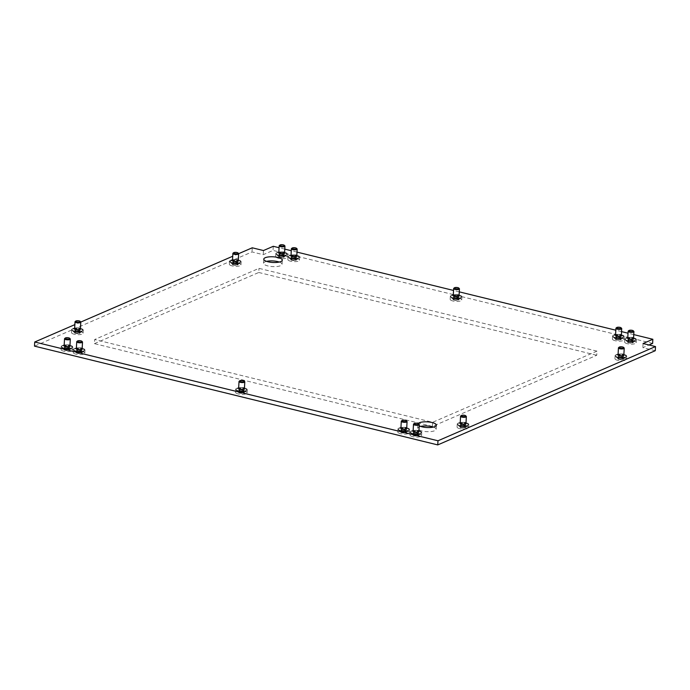<?xml version="1.0" encoding="UTF-8"?>
<svg xmlns="http://www.w3.org/2000/svg" width="690" height="690" viewBox="0 0 690 690"><rect width="100%" height="100%" fill="white"/><g stroke="black" fill="none" stroke-linecap="round" stroke-linejoin="round"><path stroke-width="0.52" stroke-dasharray="3.45 2.59" d="M63.721 351.184A5.796 1.777 -176.9 0 1 61.048 349.52A5.796 1.777 -176.9 0 1 64.092 348.139A5.796 1.777 -176.9 0 1 69.94 348.493A5.796 1.777 -176.9 0 1 72.623 350.149A5.796 1.777 -176.9 0 1 69.569 351.538A5.796 1.777 -176.9 0 1 63.721 351.184M63.894 348.019A5.796 1.777 -176.9 0 1 61.22 346.354A5.796 1.777 -176.9 0 1 64.265 344.966A5.796 1.777 -176.9 0 1 70.113 345.319A5.796 1.777 -176.9 0 1 72.795 346.984A5.796 1.777 -176.9 0 1 69.742 348.372A5.796 1.777 -176.9 0 1 63.894 348.019M75.926 354.168A5.796 1.777 -176.9 0 1 73.244 352.512A5.796 1.777 -176.9 0 1 76.297 351.124A5.796 1.777 -176.9 0 1 82.144 351.477A5.796 1.777 -176.9 0 1 84.818 353.142A5.796 1.777 -176.9 0 1 81.774 354.522A5.796 1.777 -176.9 0 1 75.926 354.168M76.098 351.003A5.796 1.777 -176.9 0 1 73.416 349.347A5.796 1.777 -176.9 0 1 76.461 347.958A5.796 1.777 -176.9 0 1 82.317 348.312A5.796 1.777 -176.9 0 1 84.991 349.968A5.796 1.777 -176.9 0 1 81.946 351.357A5.796 1.777 -176.9 0 1 76.098 351.003M74.192 334.236A5.796 1.777 -176.9 0 1 71.519 332.58A5.796 1.777 -176.9 0 1 74.563 331.191A5.796 1.777 -176.9 0 1 80.419 331.545A5.796 1.777 -176.9 0 1 83.093 333.201A5.796 1.777 -176.9 0 1 80.049 334.59A5.796 1.777 -176.9 0 1 74.192 334.236M74.365 331.071A5.796 1.777 -176.9 0 1 71.691 329.415A5.796 1.777 -176.9 0 1 74.736 328.026A5.796 1.777 -176.9 0 1 80.583 328.38A5.796 1.777 -176.9 0 1 83.266 330.036A5.796 1.777 -176.9 0 1 80.221 331.424A5.796 1.777 -176.9 0 1 74.365 331.071M238.205 393.921A5.796 1.777 -176.9 0 1 235.523 392.256A5.796 1.777 -176.9 0 1 238.568 390.876A5.796 1.777 -176.9 0 1 244.424 391.23A5.796 1.777 -176.9 0 1 247.098 392.886A5.796 1.777 -176.9 0 1 244.053 394.275A5.796 1.777 -176.9 0 1 238.205 393.921M238.369 390.756A5.796 1.777 -176.9 0 1 235.695 389.091A5.796 1.777 -176.9 0 1 238.74 387.702A5.796 1.777 -176.9 0 1 244.596 388.056A5.796 1.777 -176.9 0 1 247.27 389.721A5.796 1.777 -176.9 0 1 244.226 391.109A5.796 1.777 -176.9 0 1 238.369 390.756M400.476 433.665A5.796 1.777 -176.9 0 1 397.802 432.009A5.796 1.777 -176.9 0 1 400.847 430.62A5.796 1.777 -176.9 0 1 406.703 430.974A5.796 1.777 -176.9 0 1 409.377 432.639A5.796 1.777 -176.9 0 1 406.332 434.019A5.796 1.777 -176.9 0 1 400.476 433.665M400.649 430.5A5.796 1.777 -176.9 0 1 397.975 428.844A5.796 1.777 -176.9 0 1 401.019 427.455A5.796 1.777 -176.9 0 1 406.876 427.809A5.796 1.777 -176.9 0 1 409.55 429.465A5.796 1.777 -176.9 0 1 406.505 430.853A5.796 1.777 -176.9 0 1 400.649 430.5M412.68 436.658A5.796 1.777 -176.9 0 1 410.007 434.993A5.796 1.777 -176.9 0 1 413.051 433.613A5.796 1.777 -176.9 0 1 418.899 433.967A5.796 1.777 -176.9 0 1 421.581 435.623A5.796 1.777 -176.9 0 1 418.528 437.012A5.796 1.777 -176.9 0 1 412.68 436.658M412.853 433.493A5.796 1.777 -176.9 0 1 410.179 431.828A5.796 1.777 -176.9 0 1 413.224 430.439A5.796 1.777 -176.9 0 1 419.072 430.793A5.796 1.777 -176.9 0 1 421.754 432.457A5.796 1.777 -176.9 0 1 418.701 433.846A5.796 1.777 -176.9 0 1 412.853 433.493M459.756 428.68A5.796 1.777 -176.9 0 1 457.082 427.015A5.796 1.777 -176.9 0 1 460.127 425.627A5.796 1.777 -176.9 0 1 465.983 425.98A5.796 1.777 -176.9 0 1 468.657 427.645A5.796 1.777 -176.9 0 1 465.612 429.033A5.796 1.777 -176.9 0 1 459.756 428.68M459.928 425.514A5.796 1.777 -176.9 0 1 457.254 423.85A5.796 1.777 -176.9 0 1 460.299 422.461A5.796 1.777 -176.9 0 1 466.147 422.815A5.796 1.777 -176.9 0 1 468.829 424.479A5.796 1.777 -176.9 0 1 465.784 425.868A5.796 1.777 -176.9 0 1 459.928 425.514M617.628 360.301A5.796 1.777 -176.9 0 1 614.954 358.645A5.796 1.777 -176.9 0 1 617.999 357.256A5.796 1.777 -176.9 0 1 623.855 357.61A5.796 1.777 -176.9 0 1 626.529 359.266A5.796 1.777 -176.9 0 1 623.484 360.654A5.796 1.777 -176.9 0 1 617.628 360.301M617.8 357.135A5.796 1.777 -176.9 0 1 615.126 355.471A5.796 1.777 -176.9 0 1 618.171 354.091A5.796 1.777 -176.9 0 1 624.019 354.444A5.796 1.777 -176.9 0 1 626.701 356.1A5.796 1.777 -176.9 0 1 623.657 357.489A5.796 1.777 -176.9 0 1 617.8 357.135M627.322 343.698A5.796 1.777 -176.9 0 1 624.648 342.033A5.796 1.777 -176.9 0 1 627.693 340.644A5.796 1.777 -176.9 0 1 633.549 340.998A5.796 1.777 -176.9 0 1 636.223 342.663A5.796 1.777 -176.9 0 1 633.178 344.051A5.796 1.777 -176.9 0 1 627.322 343.698M627.495 340.524A5.796 1.777 -176.9 0 1 624.821 338.868A5.796 1.777 -176.9 0 1 627.866 337.479A5.796 1.777 -176.9 0 1 633.713 337.833A5.796 1.777 -176.9 0 1 636.396 339.489A5.796 1.777 -176.9 0 1 633.351 340.877A5.796 1.777 -176.9 0 1 627.495 340.524M615.126 340.705A5.796 1.777 -176.9 0 1 612.444 339.049A5.796 1.777 -176.9 0 1 615.489 337.66A5.796 1.777 -176.9 0 1 621.345 338.014A5.796 1.777 -176.9 0 1 624.019 339.67A5.796 1.777 -176.9 0 1 620.974 341.058A5.796 1.777 -176.9 0 1 615.126 340.705M615.299 337.539A5.796 1.777 -176.9 0 1 612.616 335.875A5.796 1.777 -176.9 0 1 615.661 334.486A5.796 1.777 -176.9 0 1 621.518 334.84A5.796 1.777 -176.9 0 1 624.191 336.504A5.796 1.777 -176.9 0 1 621.147 337.893A5.796 1.777 -176.9 0 1 615.299 337.539M452.847 300.961A5.796 1.777 -176.9 0 1 450.173 299.296A5.796 1.777 -176.9 0 1 453.218 297.907A5.796 1.777 -176.9 0 1 459.066 298.261A5.796 1.777 -176.9 0 1 461.739 299.926A5.796 1.777 -176.9 0 1 458.695 301.314A5.796 1.777 -176.9 0 1 452.847 300.961M453.02 297.787A5.796 1.777 -176.9 0 1 450.337 296.131A5.796 1.777 -176.9 0 1 453.39 294.742A5.796 1.777 -176.9 0 1 459.238 295.096A5.796 1.777 -176.9 0 1 461.912 296.752A5.796 1.777 -176.9 0 1 458.867 298.14A5.796 1.777 -176.9 0 1 453.02 297.787M290.568 261.208A5.796 1.777 -176.9 0 1 287.894 259.544A5.796 1.777 -176.9 0 1 290.939 258.163A5.796 1.777 -176.9 0 1 296.786 258.517A5.796 1.777 -176.9 0 1 299.469 260.173A5.796 1.777 -176.9 0 1 296.415 261.562A5.796 1.777 -176.9 0 1 290.568 261.208M290.74 258.043A5.796 1.777 -176.9 0 1 288.066 256.378A5.796 1.777 -176.9 0 1 291.111 254.989A5.796 1.777 -176.9 0 1 296.959 255.343A5.796 1.777 -176.9 0 1 299.632 257.008A5.796 1.777 -176.9 0 1 296.588 258.396A5.796 1.777 -176.9 0 1 290.74 258.043M278.363 258.224A5.796 1.777 -176.9 0 1 275.69 256.559A5.796 1.777 -176.9 0 1 278.734 255.171A5.796 1.777 -176.9 0 1 284.591 255.524A5.796 1.777 -176.9 0 1 287.264 257.189A5.796 1.777 -176.9 0 1 284.22 258.578A5.796 1.777 -176.9 0 1 278.363 258.224M278.536 255.05A5.796 1.777 -176.9 0 1 275.862 253.394A5.796 1.777 -176.9 0 1 278.907 252.005A5.796 1.777 -176.9 0 1 284.763 252.359A5.796 1.777 -176.9 0 1 287.437 254.015A5.796 1.777 -176.9 0 1 284.392 255.404A5.796 1.777 -176.9 0 1 278.536 255.05M232.064 265.866A5.796 1.777 -176.9 0 1 229.391 264.201A5.796 1.777 -176.9 0 1 232.435 262.812A5.796 1.777 -176.9 0 1 238.291 263.166A5.796 1.777 -176.9 0 1 240.965 264.831A5.796 1.777 -176.9 0 1 237.921 266.219A5.796 1.777 -176.9 0 1 232.064 265.866M232.237 262.692A5.796 1.777 -176.9 0 1 229.563 261.036A5.796 1.777 -176.9 0 1 232.608 259.647A5.796 1.777 -176.9 0 1 238.455 260.001A5.796 1.777 -176.9 0 1 241.138 261.665A5.796 1.777 -176.9 0 1 238.093 263.045A5.796 1.777 -176.9 0 1 232.237 262.692M284.099 253.351A2.898 0.888 -176.9 0 1 284.539 253.86A2.898 0.888 -176.9 0 1 283.021 254.558A2.898 0.888 -176.9 0 1 280.088 254.377A2.898 0.888 -176.9 0 1 278.751 253.549A2.898 0.888 -176.9 0 1 280.278 252.851A2.898 0.888 -176.9 0 1 283.202 253.032M278.803 252.583L278.751 253.549A2.898 0.888 -176.9 0 1 281.063 252.807A2.898 0.888 -176.9 0 1 284.289 253.472A2.898 0.888 -176.9 0 1 284.539 253.86A2.898 0.888 -176.9 0 1 282.236 254.601A2.898 0.888 -176.9 0 1 279.01 253.946A2.898 0.888 -176.9 0 1 278.751 253.549L278.803 252.583A2.898 0.888 -176.9 0 1 280.33 251.893A2.898 0.888 -176.9 0 1 283.254 252.066M296.303 256.344A2.898 0.888 -176.9 0 1 296.743 256.853A2.898 0.888 -176.9 0 1 295.216 257.543A2.898 0.888 -176.9 0 1 292.293 257.37A2.898 0.888 -176.9 0 1 290.956 256.533A2.898 0.888 -176.9 0 1 292.482 255.843A2.898 0.888 -176.9 0 1 295.406 256.024M291.007 255.576L290.956 256.533A2.898 0.888 -176.9 0 1 293.267 255.792A2.898 0.888 -176.9 0 1 296.484 256.456A2.898 0.888 -176.9 0 1 296.743 256.853A2.898 0.888 -176.9 0 1 294.432 257.594A2.898 0.888 -176.9 0 1 291.214 256.93A2.898 0.888 -176.9 0 1 290.956 256.533L291.007 255.576A2.898 0.888 -176.9 0 1 292.534 254.877A2.898 0.888 -176.9 0 1 295.458 255.059M458.583 296.088A2.898 0.888 -176.9 0 1 459.023 296.596A2.898 0.888 -176.9 0 1 457.496 297.295A2.898 0.888 -176.9 0 1 454.572 297.114A2.898 0.888 -176.9 0 1 453.235 296.286A2.898 0.888 -176.9 0 1 454.753 295.596A2.898 0.888 -176.9 0 1 457.686 295.769M453.287 295.32L453.235 296.286A2.898 0.888 -176.9 0 1 455.538 295.544A2.898 0.888 -176.9 0 1 458.764 296.208A2.898 0.888 -176.9 0 1 459.023 296.596A2.898 0.888 -176.9 0 1 456.711 297.338A2.898 0.888 -176.9 0 1 453.494 296.683A2.898 0.888 -176.9 0 1 453.235 296.286L453.287 295.32A2.898 0.888 -176.9 0 1 454.805 294.63A2.898 0.888 -176.9 0 1 457.737 294.803M620.862 335.84A2.898 0.888 -176.9 0 1 621.302 336.349A2.898 0.888 -176.9 0 1 619.775 337.039A2.898 0.888 -176.9 0 1 616.851 336.867A2.898 0.888 -176.9 0 1 615.514 336.03A2.898 0.888 -176.9 0 1 617.033 335.34A2.898 0.888 -176.9 0 1 619.965 335.521M615.566 335.073L615.514 336.03A2.898 0.888 -176.9 0 1 617.817 335.288A2.898 0.888 -176.9 0 1 621.043 335.952A2.898 0.888 -176.9 0 1 621.302 336.349A2.898 0.888 -176.9 0 1 618.99 337.091A2.898 0.888 -176.9 0 1 615.765 336.427A2.898 0.888 -176.9 0 1 615.514 336.03L615.566 335.073A2.898 0.888 -176.9 0 1 617.084 334.374A2.898 0.888 -176.9 0 1 620.017 334.555M633.058 338.825A2.898 0.888 -176.9 0 1 633.498 339.333A2.898 0.888 -176.9 0 1 631.98 340.032A2.898 0.888 -176.9 0 1 629.047 339.851A2.898 0.888 -176.9 0 1 627.71 339.023A2.898 0.888 -176.9 0 1 629.237 338.333A2.898 0.888 -176.9 0 1 632.161 338.505M627.762 338.057L627.71 339.023A2.898 0.888 -176.9 0 1 630.022 338.281A2.898 0.888 -176.9 0 1 633.248 338.945A2.898 0.888 -176.9 0 1 633.498 339.333A2.898 0.888 -176.9 0 1 631.195 340.075A2.898 0.888 -176.9 0 1 627.969 339.42A2.898 0.888 -176.9 0 1 627.71 339.023L627.762 338.057A2.898 0.888 -176.9 0 1 629.289 337.367A2.898 0.888 -176.9 0 1 632.212 337.539M623.363 355.436A2.898 0.888 -176.9 0 1 623.803 355.945A2.898 0.888 -176.9 0 1 622.285 356.635A2.898 0.888 -176.9 0 1 619.353 356.463A2.898 0.888 -176.9 0 1 618.016 355.635A2.898 0.888 -176.9 0 1 619.542 354.936A2.898 0.888 -176.9 0 1 622.466 355.117M618.067 354.669L618.016 355.635A2.898 0.888 -176.9 0 1 620.327 354.884A2.898 0.888 -176.9 0 1 623.544 355.548A2.898 0.888 -176.9 0 1 623.803 355.945A2.898 0.888 -176.9 0 1 621.5 356.687A2.898 0.888 -176.9 0 1 618.275 356.023A2.898 0.888 -176.9 0 1 618.016 355.635L618.067 354.669A2.898 0.888 -176.9 0 1 619.594 353.97A2.898 0.888 -176.9 0 1 622.518 354.151M465.491 423.815A2.898 0.888 -176.9 0 1 465.931 424.324A2.898 0.888 -176.9 0 1 464.413 425.014A2.898 0.888 -176.9 0 1 461.481 424.833A2.898 0.888 -176.9 0 1 460.144 424.005A2.898 0.888 -176.9 0 1 461.67 423.315A2.898 0.888 -176.9 0 1 464.594 423.488M460.195 423.039L460.144 424.005A2.898 0.888 -176.9 0 1 462.455 423.263A2.898 0.888 -176.9 0 1 465.672 423.927A2.898 0.888 -176.9 0 1 465.931 424.324A2.898 0.888 -176.9 0 1 463.628 425.066A2.898 0.888 -176.9 0 1 460.402 424.402A2.898 0.888 -176.9 0 1 460.144 424.005L460.195 423.039A2.898 0.888 -176.9 0 1 461.722 422.349A2.898 0.888 -176.9 0 1 464.646 422.53M418.416 431.793A2.898 0.888 -176.9 0 1 418.856 432.302A2.898 0.888 -176.9 0 1 417.329 432.992A2.898 0.888 -176.9 0 1 414.405 432.82A2.898 0.888 -176.9 0 1 413.069 431.983A2.898 0.888 -176.9 0 1 414.595 431.293A2.898 0.888 -176.9 0 1 417.519 431.466M413.12 431.026L413.069 431.983A2.898 0.888 -176.9 0 1 415.38 431.241A2.898 0.888 -176.9 0 1 418.597 431.906A2.898 0.888 -176.9 0 1 418.856 432.302A2.898 0.888 -176.9 0 1 416.553 433.044A2.898 0.888 -176.9 0 1 413.327 432.38A2.898 0.888 -176.9 0 1 413.069 431.983L413.12 431.026A2.898 0.888 -176.9 0 1 414.647 430.327A2.898 0.888 -176.9 0 1 417.571 430.508M243.941 389.057A2.898 0.888 -176.9 0 1 244.381 389.565A2.898 0.888 -176.9 0 1 242.854 390.255A2.898 0.888 -176.9 0 1 239.93 390.083A2.898 0.888 -176.9 0 1 238.593 389.246A2.898 0.888 -176.9 0 1 240.111 388.556A2.898 0.888 -176.9 0 1 243.035 388.729M238.645 388.289L238.593 389.246A2.898 0.888 -176.9 0 1 240.896 388.505A2.898 0.888 -176.9 0 1 244.122 389.169A2.898 0.888 -176.9 0 1 244.381 389.565A2.898 0.888 -176.9 0 1 242.069 390.307A2.898 0.888 -176.9 0 1 238.844 389.643A2.898 0.888 -176.9 0 1 238.593 389.246L238.645 388.289A2.898 0.888 -176.9 0 1 240.163 387.59A2.898 0.888 -176.9 0 1 243.087 387.771M81.662 349.304A2.898 0.888 -176.9 0 1 82.101 349.813A2.898 0.888 -176.9 0 1 80.575 350.511A2.898 0.888 -176.9 0 1 77.651 350.33A2.898 0.888 -176.9 0 1 76.314 349.502A2.898 0.888 -176.9 0 1 77.832 348.804A2.898 0.888 -176.9 0 1 80.764 348.985M76.366 348.536L76.314 349.502A2.898 0.888 -176.9 0 1 78.617 348.761A2.898 0.888 -176.9 0 1 81.843 349.425A2.898 0.888 -176.9 0 1 82.101 349.813A2.898 0.888 -176.9 0 1 79.79 350.555A2.898 0.888 -176.9 0 1 76.573 349.899A2.898 0.888 -176.9 0 1 76.314 349.502L76.366 348.536A2.898 0.888 -176.9 0 1 77.884 347.846A2.898 0.888 -176.9 0 1 80.816 348.019M69.457 346.32A2.898 0.888 -176.9 0 1 69.897 346.829A2.898 0.888 -176.9 0 1 68.37 347.519A2.898 0.888 -176.9 0 1 65.447 347.346A2.898 0.888 -176.9 0 1 64.11 346.509A2.898 0.888 -176.9 0 1 65.636 345.819A2.898 0.888 -176.9 0 1 68.56 345.992M64.161 345.552L64.11 346.509A2.898 0.888 -176.9 0 1 66.421 345.768A2.898 0.888 -176.9 0 1 69.638 346.432A2.898 0.888 -176.9 0 1 69.897 346.829A2.898 0.888 -176.9 0 1 67.594 347.57A2.898 0.888 -176.9 0 1 64.368 346.906A2.898 0.888 -176.9 0 1 64.11 346.509L64.161 345.552A2.898 0.888 -176.9 0 1 65.688 344.853A2.898 0.888 -176.9 0 1 68.612 345.035M79.928 329.372A2.898 0.888 -176.9 0 1 80.368 329.88A2.898 0.888 -176.9 0 1 78.85 330.57A2.898 0.888 -176.9 0 1 75.917 330.398A2.898 0.888 -176.9 0 1 74.58 329.57A2.898 0.888 -176.9 0 1 76.107 328.871A2.898 0.888 -176.9 0 1 79.031 329.052M74.632 328.604L74.58 329.57A2.898 0.888 -176.9 0 1 76.892 328.828A2.898 0.888 -176.9 0 1 80.118 329.484A2.898 0.888 -176.9 0 1 80.368 329.88A2.898 0.888 -176.9 0 1 78.065 330.622A2.898 0.888 -176.9 0 1 74.839 329.958A2.898 0.888 -176.9 0 1 74.58 329.57L74.632 328.604A2.898 0.888 -176.9 0 1 76.159 327.905A2.898 0.888 -176.9 0 1 79.083 328.086M237.8 261.001A2.898 0.888 -176.9 0 1 238.24 261.501A2.898 0.888 -176.9 0 1 236.722 262.2A2.898 0.888 -176.9 0 1 233.789 262.019A2.898 0.888 -176.9 0 1 232.452 261.191A2.898 0.888 -176.9 0 1 233.979 260.501A2.898 0.888 -176.9 0 1 236.903 260.673M232.504 260.225L232.452 261.191A2.898 0.888 -176.9 0 1 234.764 260.449A2.898 0.888 -176.9 0 1 237.99 261.113A2.898 0.888 -176.9 0 1 238.24 261.501A2.898 0.888 -176.9 0 1 235.937 262.252A2.898 0.888 -176.9 0 1 232.711 261.588A2.898 0.888 -176.9 0 1 232.452 261.191L232.504 260.225A2.898 0.888 -176.9 0 1 234.031 259.535A2.898 0.888 -176.9 0 1 236.955 259.707M406.22 428.801A2.898 0.888 -176.9 0 1 406.652 429.309A2.898 0.888 -176.9 0 1 405.134 430.008A2.898 0.888 -176.9 0 1 402.21 429.827A2.898 0.888 -176.9 0 1 400.864 428.999A2.898 0.888 -176.9 0 1 402.391 428.3A2.898 0.888 -176.9 0 1 405.315 428.481M400.925 428.033L400.864 428.999A2.898 0.888 -176.9 0 1 403.176 428.257A2.898 0.888 -176.9 0 1 406.401 428.921A2.898 0.888 -176.9 0 1 406.652 429.309A2.898 0.888 -176.9 0 1 404.349 430.051A2.898 0.888 -176.9 0 1 401.123 429.396A2.898 0.888 -176.9 0 1 400.864 428.999L400.925 428.033A2.898 0.888 -176.9 0 1 402.443 427.343A2.898 0.888 -176.9 0 1 405.366 427.515M266.573 261.355A9.272 2.846 3.1 0 0 263.554 263.269A9.272 2.846 3.1 0 0 267.841 265.926A9.272 2.846 3.1 0 0 277.199 266.487A9.272 2.846 3.1 0 0 282.072 264.27A9.272 2.846 3.1 0 0 279.278 262.045M418.192 423.505A9.272 2.846 3.1 0 0 417.873 424.186A9.272 2.846 3.1 0 0 419.21 425.773M420.667 426.403A9.272 2.846 3.1 0 0 417.648 428.318A9.272 2.846 3.1 0 0 421.935 430.974A9.272 2.846 3.1 0 0 431.293 431.535A9.272 2.846 3.1 0 0 436.166 429.318A9.272 2.846 3.1 0 0 433.372 427.093M652.628 343.404L273.042 250.427L263.244 254.679L252.023 251.928L34.5 346.139M655.276 350.701L642.83 347.648L649.005 344.974M596.971 351.132L432.647 422.297L94.668 339.514L259 268.35L596.971 351.132L596.747 355.264L432.423 426.429L432.647 422.297M633.756 334.598L628.029 333.192M621.552 331.605L615.825 330.208M459.281 291.861L453.546 290.456M297.002 252.109L291.275 250.712M284.798 249.124L279.071 247.719M238.654 253.679L232.72 256.249M80.782 322.058L74.848 324.628M643.054 343.517L642.83 347.648M273.266 246.296L273.042 250.427M263.468 250.548L263.244 254.679M252.247 247.796L252.023 251.928M432.423 426.429L94.444 343.646L94.668 339.514M94.444 343.646L258.776 272.481L259 268.35M258.776 272.481L596.747 355.264M453.822 288.273A2.898 0.888 -176.9 0 1 456.426 287.808A2.898 0.888 -176.9 0 1 459.186 288.463M458.125 297.701L455.305 298.123L453.451 297.554L454.098 297.226L453.666 296.89L455.711 296.666L458.703 297.261L458.125 297.701M458.022 299.762L455.193 300.193L453.339 299.624L453.986 299.296L453.554 298.951L455.598 298.727L458.591 299.322L458.022 299.762M458.574 299.236A2.872 0.88 3.1 0 0 454.779 298.615A2.872 0.88 3.1 0 0 453.356 299.71A2.872 0.88 3.1 0 0 453.761 299.926A2.872 0.88 3.1 0 0 458.1 300.167A2.872 0.88 3.1 0 0 458.574 299.236M461.11 296.519A5.503 1.691 3.1 0 0 454.986 295.26A5.503 1.691 3.1 0 0 450.605 296.666A5.503 1.691 3.1 0 0 450.656 296.942A5.503 1.691 3.1 0 0 451.088 297.416A5.503 1.691 3.1 0 0 456.78 298.675A5.503 1.691 3.1 0 0 461.515 297.528A5.503 1.691 3.1 0 0 461.593 297.261A5.503 1.691 3.1 0 0 461.11 296.519M451.113 296.89A5.503 1.691 -176.9 0 1 450.63 296.148A5.503 1.691 -176.9 0 1 455.012 294.734A5.503 1.691 -176.9 0 1 461.136 295.993A5.503 1.691 -176.9 0 1 461.627 296.743A5.503 1.691 -176.9 0 1 457.237 298.149A5.503 1.691 -176.9 0 1 451.113 296.89M401.459 420.978A2.898 0.888 -176.9 0 1 404.064 420.521A2.898 0.888 -176.9 0 1 406.815 421.176M405.763 430.413L402.943 430.836L401.088 430.267L401.727 429.939L401.304 429.603L403.348 429.378L406.332 429.974L405.763 430.413M405.651 432.475L403.961 432.932L400.976 432.337L401.615 432.009L401.192 431.664L403.236 431.44L406.22 432.035L405.651 432.475M406.212 431.949A2.872 0.88 3.1 0 0 402.417 431.328A2.872 0.88 3.1 0 0 400.985 432.423A2.872 0.88 3.1 0 0 401.399 432.639A2.872 0.88 3.1 0 0 405.737 432.872A2.872 0.88 3.1 0 0 406.212 431.949M408.747 429.232A5.503 1.691 3.1 0 0 402.615 427.973A5.503 1.691 3.1 0 0 398.234 429.378A5.503 1.691 3.1 0 0 398.294 429.654A5.503 1.691 3.1 0 0 398.725 430.129A5.503 1.691 3.1 0 0 404.418 431.388A5.503 1.691 3.1 0 0 409.144 430.241A5.503 1.691 3.1 0 0 409.23 429.974A5.503 1.691 3.1 0 0 408.747 429.232M398.751 429.603A5.503 1.691 -176.9 0 1 398.268 428.861A5.503 1.691 -176.9 0 1 402.649 427.446A5.503 1.691 -176.9 0 1 408.773 428.706A5.503 1.691 -176.9 0 1 409.256 429.456A5.503 1.691 -176.9 0 1 404.875 430.862A5.503 1.691 -176.9 0 1 398.751 429.603M233.048 253.178A2.898 0.888 -176.9 0 1 235.652 252.713A2.898 0.888 -176.9 0 1 238.404 253.368M237.351 262.605L234.531 263.028L232.677 262.459L233.315 262.131L232.892 261.795L234.936 261.57L237.921 262.166L237.351 262.605M237.239 264.667L234.419 265.098L232.565 264.529L233.203 264.201L232.78 263.856L234.824 263.632L237.809 264.227L237.239 264.667M237.791 264.141A2.872 0.88 3.1 0 0 234.005 263.52A2.872 0.88 3.1 0 0 232.573 264.615A2.872 0.88 3.1 0 0 232.987 264.831A2.872 0.88 3.1 0 0 237.326 265.072A2.872 0.88 3.1 0 0 237.791 264.141M240.327 261.424A5.503 1.691 3.1 0 0 234.203 260.164A5.503 1.691 3.1 0 0 229.822 261.57A5.503 1.691 3.1 0 0 229.882 261.846A5.503 1.691 3.1 0 0 230.313 262.321A5.503 1.691 3.1 0 0 236.006 263.58A5.503 1.691 3.1 0 0 240.732 262.433A5.503 1.691 3.1 0 0 240.819 262.166A5.503 1.691 3.1 0 0 240.327 261.424M230.339 261.795A5.503 1.691 -176.9 0 1 229.848 261.053A5.503 1.691 -176.9 0 1 234.238 259.638A5.503 1.691 -176.9 0 1 240.362 260.898A5.503 1.691 -176.9 0 1 240.845 261.648A5.503 1.691 -176.9 0 1 236.463 263.054A5.503 1.691 -176.9 0 1 230.339 261.795M75.175 321.549A2.898 0.888 -176.9 0 1 77.78 321.091A2.898 0.888 -176.9 0 1 80.532 321.747M79.479 330.976L76.659 331.407L74.796 330.838L75.443 330.51L75.02 330.165L77.064 329.941L80.049 330.536L79.479 330.976M79.367 333.046L76.547 333.468L74.692 332.899L75.331 332.571L74.908 332.235L76.952 332.011L79.937 332.606L79.367 333.046M79.919 332.52A2.872 0.88 3.1 0 0 76.133 331.89A2.872 0.88 3.1 0 0 74.701 332.985A2.872 0.88 3.1 0 0 75.115 333.21A2.872 0.88 3.1 0 0 79.454 333.443A2.872 0.88 3.1 0 0 79.919 332.52M82.455 329.794A5.503 1.691 3.1 0 0 76.331 328.535A5.503 1.691 3.1 0 0 71.95 329.949A5.503 1.691 3.1 0 0 72.01 330.217A5.503 1.691 3.1 0 0 72.441 330.7A5.503 1.691 3.1 0 0 78.134 331.959A5.503 1.691 3.1 0 0 82.86 330.812A5.503 1.691 3.1 0 0 82.947 330.545A5.503 1.691 3.1 0 0 82.455 329.794M72.467 330.174A5.503 1.691 -176.9 0 1 71.976 329.423A5.503 1.691 -176.9 0 1 76.366 328.017A5.503 1.691 -176.9 0 1 82.49 329.277A5.503 1.691 -176.9 0 1 82.973 330.018A5.503 1.691 -176.9 0 1 78.591 331.433A5.503 1.691 -176.9 0 1 72.467 330.174M64.696 338.497A2.898 0.888 -176.9 0 1 67.31 338.04A2.898 0.888 -176.9 0 1 70.061 338.695M69.009 347.924L66.188 348.346L64.325 347.786L64.972 347.458L64.55 347.113L66.585 346.889L69.578 347.484L69.009 347.924M68.897 349.994L66.076 350.416L64.213 349.847L64.86 349.52L64.437 349.183L66.473 348.959L69.466 349.545L68.897 349.994M69.448 349.468A2.872 0.88 3.1 0 0 65.662 348.838A2.872 0.88 3.1 0 0 64.23 349.934A2.872 0.88 3.1 0 0 64.644 350.158A2.872 0.88 3.1 0 0 68.974 350.391A2.872 0.88 3.1 0 0 69.448 349.468M71.984 346.742A5.503 1.691 3.1 0 0 65.861 345.483A5.503 1.691 3.1 0 0 61.479 346.898A5.503 1.691 3.1 0 0 61.531 347.165A5.503 1.691 3.1 0 0 61.962 347.639A5.503 1.691 3.1 0 0 67.654 348.899A5.503 1.691 3.1 0 0 72.39 347.751A5.503 1.691 3.1 0 0 72.476 347.493A5.503 1.691 3.1 0 0 71.984 346.742M61.996 347.122A5.503 1.691 -176.9 0 1 61.505 346.371A5.503 1.691 -176.9 0 1 65.886 344.957A5.503 1.691 -176.9 0 1 72.01 346.216A5.503 1.691 -176.9 0 1 72.502 346.966A5.503 1.691 -176.9 0 1 68.12 348.381A5.503 1.691 -176.9 0 1 61.996 347.122M76.901 341.481A2.898 0.888 -176.9 0 1 79.505 341.024A2.898 0.888 -176.9 0 1 82.265 341.679M81.204 350.917L78.384 351.339L76.53 350.77L77.168 350.442L76.745 350.106L78.789 349.882L81.774 350.468L81.204 350.917M81.092 352.978L78.272 353.401L76.418 352.84L77.056 352.512L76.633 352.167L78.677 351.943L81.662 352.538L81.092 352.978M81.653 352.452A2.872 0.88 3.1 0 0 77.858 351.831A2.872 0.88 3.1 0 0 76.435 352.918A2.872 0.88 3.1 0 0 76.84 353.142A2.872 0.88 3.1 0 0 81.179 353.375A2.872 0.88 3.1 0 0 81.653 352.452M84.189 349.727A5.503 1.691 3.1 0 0 78.065 348.476A5.503 1.691 3.1 0 0 73.683 349.882A5.503 1.691 3.1 0 0 73.735 350.158A5.503 1.691 3.1 0 0 74.166 350.632A5.503 1.691 3.1 0 0 79.859 351.891A5.503 1.691 3.1 0 0 84.594 350.744A5.503 1.691 3.1 0 0 84.672 350.477A5.503 1.691 3.1 0 0 84.189 349.727M74.192 350.106A5.503 1.691 -176.9 0 1 73.709 349.364A5.503 1.691 -176.9 0 1 78.091 347.95A5.503 1.691 -176.9 0 1 84.215 349.209A5.503 1.691 -176.9 0 1 84.706 349.959A5.503 1.691 -176.9 0 1 80.316 351.365A5.503 1.691 -176.9 0 1 74.192 350.106M239.18 381.234A2.898 0.888 -176.9 0 1 241.785 380.777A2.898 0.888 -176.9 0 1 244.536 381.432M243.484 390.661L241.793 391.118L238.809 390.523L239.447 390.195L239.025 389.85L241.069 389.626L244.053 390.221L243.484 390.661M243.372 392.731L240.551 393.153L238.697 392.584L239.335 392.256L238.913 391.92L240.957 391.696L243.941 392.282L243.372 392.731M243.932 392.205A2.872 0.88 3.1 0 0 240.137 391.575A2.872 0.88 3.1 0 0 238.706 392.67A2.872 0.88 3.1 0 0 239.12 392.895A2.872 0.88 3.1 0 0 243.458 393.128A2.872 0.88 3.1 0 0 243.932 392.205M246.468 389.479A5.503 1.691 3.1 0 0 240.344 388.22A5.503 1.691 3.1 0 0 235.954 389.634A5.503 1.691 3.1 0 0 236.014 389.902A5.503 1.691 3.1 0 0 236.446 390.376A5.503 1.691 3.1 0 0 242.138 391.635A5.503 1.691 3.1 0 0 246.865 390.488A5.503 1.691 3.1 0 0 246.951 390.23A5.503 1.691 3.1 0 0 246.468 389.479M236.472 389.859A5.503 1.691 -176.9 0 1 235.989 389.108A5.503 1.691 -176.9 0 1 240.37 387.694A5.503 1.691 -176.9 0 1 246.494 388.953A5.503 1.691 -176.9 0 1 246.977 389.703A5.503 1.691 -176.9 0 1 242.595 391.118A5.503 1.691 -176.9 0 1 236.472 389.859M413.655 423.971A2.898 0.888 -176.9 0 1 416.268 423.513A2.898 0.888 -176.9 0 1 419.02 424.169M417.968 433.398L416.277 433.855L413.284 433.26L413.931 432.932L413.508 432.587L415.544 432.363L418.537 432.958L417.968 433.398M417.855 435.468L415.035 435.89L413.172 435.321L413.819 434.993L413.396 434.657L415.432 434.433L418.425 435.028L417.855 435.468M418.407 434.942A2.872 0.88 3.1 0 0 414.621 434.312A2.872 0.88 3.1 0 0 413.189 435.407A2.872 0.88 3.1 0 0 413.603 435.632A2.872 0.88 3.1 0 0 417.933 435.864A2.872 0.88 3.1 0 0 418.407 434.942M420.943 432.216A5.503 1.691 3.1 0 0 414.819 430.957A5.503 1.691 3.1 0 0 410.438 432.371A5.503 1.691 3.1 0 0 410.49 432.639A5.503 1.691 3.1 0 0 410.921 433.113A5.503 1.691 3.1 0 0 416.613 434.381A5.503 1.691 3.1 0 0 421.349 433.225A5.503 1.691 3.1 0 0 421.435 432.966A5.503 1.691 3.1 0 0 420.943 432.216M410.955 432.596A5.503 1.691 -176.9 0 1 410.464 431.845A5.503 1.691 -176.9 0 1 414.845 430.431A5.503 1.691 -176.9 0 1 420.969 431.69A5.503 1.691 -176.9 0 1 421.461 432.44A5.503 1.691 -176.9 0 1 417.079 433.855A5.503 1.691 -176.9 0 1 410.955 432.596M460.739 415.992A2.898 0.888 -176.9 0 1 463.344 415.527A2.898 0.888 -176.9 0 1 466.095 416.191M465.043 425.42L462.222 425.842L460.359 425.273L461.006 424.945L460.584 424.609L462.628 424.385L465.612 424.98L465.043 425.42M464.931 427.481L462.11 427.912L460.247 427.343L460.894 427.015L460.471 426.67L462.516 426.446L465.5 427.041L464.931 427.481M465.483 426.955A2.872 0.88 3.1 0 0 461.696 426.334A2.872 0.88 3.1 0 0 460.264 427.429A2.872 0.88 3.1 0 0 460.679 427.653A2.872 0.88 3.1 0 0 465.017 427.886A2.872 0.88 3.1 0 0 465.483 426.955M468.018 424.238A5.503 1.691 3.1 0 0 461.895 422.979A5.503 1.691 3.1 0 0 457.513 424.393A5.503 1.691 3.1 0 0 457.565 424.661A5.503 1.691 3.1 0 0 458.005 425.135A5.503 1.691 3.1 0 0 463.697 426.394A5.503 1.691 3.1 0 0 468.424 425.247A5.503 1.691 3.1 0 0 468.51 424.988A5.503 1.691 3.1 0 0 468.018 424.238M458.031 424.617A5.503 1.691 -176.9 0 1 457.539 423.867A5.503 1.691 -176.9 0 1 461.929 422.453A5.503 1.691 -176.9 0 1 468.053 423.712A5.503 1.691 -176.9 0 1 468.536 424.462A5.503 1.691 -176.9 0 1 464.154 425.877A5.503 1.691 -176.9 0 1 458.031 424.617M618.611 347.613A2.898 0.888 -176.9 0 1 621.216 347.156A2.898 0.888 -176.9 0 1 623.967 347.812M622.915 357.041L620.094 357.472L618.231 356.903L618.878 356.575L618.456 356.23L620.5 356.005L623.484 356.601L622.915 357.041M622.803 359.111L619.982 359.533L618.119 358.964L618.766 358.636L618.343 358.3L620.388 358.076L623.372 358.671L622.803 359.111M623.355 358.584A2.872 0.88 3.1 0 0 619.568 357.955A2.872 0.88 3.1 0 0 618.136 359.05A2.872 0.88 3.1 0 0 618.551 359.274A2.872 0.88 3.1 0 0 622.889 359.507A2.872 0.88 3.1 0 0 623.355 358.584M625.89 355.859A5.503 1.691 3.1 0 0 619.767 354.6A5.503 1.691 3.1 0 0 615.385 356.014A5.503 1.691 3.1 0 0 615.437 356.281A5.503 1.691 3.1 0 0 615.877 356.764A5.503 1.691 3.1 0 0 621.569 358.024A5.503 1.691 3.1 0 0 626.296 356.877A5.503 1.691 3.1 0 0 626.382 356.609A5.503 1.691 3.1 0 0 625.89 355.859M615.903 356.238A5.503 1.691 -176.9 0 1 615.411 355.488A5.503 1.691 -176.9 0 1 619.801 354.082A5.503 1.691 -176.9 0 1 625.925 355.341A5.503 1.691 -176.9 0 1 626.408 356.083A5.503 1.691 -176.9 0 1 622.026 357.498A5.503 1.691 -176.9 0 1 615.903 356.238M628.305 331.01A2.898 0.888 -176.9 0 1 630.91 330.545A2.898 0.888 -176.9 0 1 633.661 331.2M632.609 340.437L629.789 340.86L627.934 340.291L628.573 339.963L628.15 339.627L630.194 339.402L633.178 339.998L632.609 340.437M632.497 342.499L629.677 342.93L627.822 342.361L628.461 342.033L628.038 341.688L630.082 341.464L633.066 342.059L632.497 342.499M633.049 341.973A2.872 0.88 3.1 0 0 629.263 341.352A2.872 0.88 3.1 0 0 627.831 342.447A2.872 0.88 3.1 0 0 628.245 342.663A2.872 0.88 3.1 0 0 632.583 342.904A2.872 0.88 3.1 0 0 633.049 341.973M635.585 339.256A5.503 1.691 3.1 0 0 629.461 337.997A5.503 1.691 3.1 0 0 625.08 339.402A5.503 1.691 3.1 0 0 625.14 339.678A5.503 1.691 3.1 0 0 625.571 340.153A5.503 1.691 3.1 0 0 631.264 341.412A5.503 1.691 3.1 0 0 635.99 340.265A5.503 1.691 3.1 0 0 636.077 339.998A5.503 1.691 3.1 0 0 635.585 339.256M625.597 339.627A5.503 1.691 -176.9 0 1 625.106 338.885A5.503 1.691 -176.9 0 1 629.496 337.47A5.503 1.691 -176.9 0 1 635.619 338.73A5.503 1.691 -176.9 0 1 636.102 339.48A5.503 1.691 -176.9 0 1 631.721 340.886A5.503 1.691 -176.9 0 1 625.597 339.627M616.101 328.017A2.898 0.888 -176.9 0 1 618.706 327.56A2.898 0.888 -176.9 0 1 621.457 328.216M620.405 337.445L617.585 337.876L615.73 337.307L616.368 336.979L615.946 336.634L617.99 336.41L620.974 337.005L620.405 337.445M620.293 339.514L617.472 339.937L615.618 339.368L616.256 339.04L615.834 338.704L617.878 338.48L620.862 339.075L620.293 339.514M620.853 338.988A2.872 0.88 3.1 0 0 617.058 338.359A2.872 0.88 3.1 0 0 615.627 339.454A2.872 0.88 3.1 0 0 616.041 339.678A2.872 0.88 3.1 0 0 620.379 339.911A2.872 0.88 3.1 0 0 620.853 338.988M623.389 336.263A5.503 1.691 3.1 0 0 617.265 335.004A5.503 1.691 3.1 0 0 612.875 336.418A5.503 1.691 3.1 0 0 612.936 336.686A5.503 1.691 3.1 0 0 613.367 337.169A5.503 1.691 3.1 0 0 619.059 338.428A5.503 1.691 3.1 0 0 623.795 337.272A5.503 1.691 3.1 0 0 623.872 337.013A5.503 1.691 3.1 0 0 623.389 336.263M613.393 336.642A5.503 1.691 -176.9 0 1 612.91 335.892A5.503 1.691 -176.9 0 1 617.291 334.478A5.503 1.691 -176.9 0 1 623.415 335.737A5.503 1.691 -176.9 0 1 623.907 336.487A5.503 1.691 -176.9 0 1 619.517 337.902A5.503 1.691 -176.9 0 1 613.393 336.642M279.346 245.528A2.898 0.888 -176.9 0 1 281.951 245.071A2.898 0.888 -176.9 0 1 284.703 245.726M283.65 254.964L280.83 255.386L278.976 254.817L279.614 254.489L279.191 254.153L281.235 253.929L284.22 254.524L283.65 254.964M283.538 257.025L280.718 257.456L278.863 256.887L279.502 256.559L279.079 256.214L281.123 255.99L284.108 256.585L283.538 257.025M284.09 256.499A2.872 0.88 3.1 0 0 280.304 255.878A2.872 0.88 3.1 0 0 278.872 256.973A2.872 0.88 3.1 0 0 279.286 257.189A2.872 0.88 3.1 0 0 283.625 257.422A2.872 0.88 3.1 0 0 284.09 256.499M286.626 253.782A5.503 1.691 3.1 0 0 280.502 252.523A5.503 1.691 3.1 0 0 276.121 253.929A5.503 1.691 3.1 0 0 276.181 254.205A5.503 1.691 3.1 0 0 276.612 254.679A5.503 1.691 3.1 0 0 282.305 255.938A5.503 1.691 3.1 0 0 287.031 254.791A5.503 1.691 3.1 0 0 287.118 254.524A5.503 1.691 3.1 0 0 286.626 253.782M276.638 254.153A5.503 1.691 -176.9 0 1 276.147 253.411A5.503 1.691 -176.9 0 1 280.537 251.997A5.503 1.691 -176.9 0 1 286.661 253.256A5.503 1.691 -176.9 0 1 287.144 254.006A5.503 1.691 -176.9 0 1 282.762 255.412A5.503 1.691 -176.9 0 1 276.638 254.153M291.542 248.521A2.898 0.888 -176.9 0 1 294.156 248.064A2.898 0.888 -176.9 0 1 296.907 248.719M295.855 257.948L293.026 258.379L291.171 257.81L291.818 257.482L291.396 257.137L293.431 256.913L296.424 257.508L295.855 257.948M295.743 260.018L292.914 260.44L291.059 259.871L291.706 259.544L291.284 259.207L293.319 258.983L296.312 259.578L295.743 260.018M296.295 259.492A2.872 0.88 3.1 0 0 292.508 258.862A2.872 0.88 3.1 0 0 291.077 259.957A2.872 0.88 3.1 0 0 291.482 260.182A2.872 0.88 3.1 0 0 295.82 260.415A2.872 0.88 3.1 0 0 296.295 259.492M298.83 256.766A5.503 1.691 3.1 0 0 292.707 255.507A5.503 1.691 3.1 0 0 288.325 256.922A5.503 1.691 3.1 0 0 288.377 257.189A5.503 1.691 3.1 0 0 288.808 257.663A5.503 1.691 3.1 0 0 294.501 258.931A5.503 1.691 3.1 0 0 299.236 257.775A5.503 1.691 3.1 0 0 299.322 257.517A5.503 1.691 3.1 0 0 298.83 256.766M288.843 257.146A5.503 1.691 -176.9 0 1 288.351 256.395A5.503 1.691 -176.9 0 1 292.733 254.981A5.503 1.691 -176.9 0 1 298.856 256.24A5.503 1.691 -176.9 0 1 299.348 256.99A5.503 1.691 -176.9 0 1 294.966 258.405A5.503 1.691 -176.9 0 1 288.843 257.146M458.298 297.778L458.186 299.848M457.936 297.036L457.824 299.106M454.546 296.769L454.434 298.83M453.718 297.416L453.606 299.486M455.253 298.054L455.141 300.124M457.608 298.046L457.496 300.107M456.435 298.149L456.323 300.219M454.21 297.778L454.098 299.839M453.848 297.028L453.735 299.098M455.711 296.666L455.598 298.727M456.892 296.76L456.78 298.822M458.427 297.399L458.315 299.46M405.936 430.491L405.824 432.561M405.573 429.749L405.461 431.819M402.175 429.482L402.063 431.543M401.356 430.129L401.244 432.199M402.891 430.767L402.779 432.837M405.246 430.758L405.134 432.82M404.073 430.862L403.961 432.932M401.847 430.482L401.735 432.552M401.485 429.741L401.373 431.811M403.348 429.378L403.236 431.44M404.53 429.473L404.418 431.535M406.065 430.112L405.953 432.173M237.524 262.692L237.412 264.753M237.162 261.941L237.049 264.011M233.763 261.674L233.651 263.735M232.944 262.321L232.832 264.391M234.479 262.959L234.367 265.029M236.834 262.95L236.722 265.012M235.661 263.054L235.549 265.124M233.436 262.683L233.323 264.744M233.073 261.933L232.961 264.003M234.936 261.57L234.824 263.632M236.118 261.665L236.006 263.727M237.653 262.304L237.541 264.365M79.652 331.062L79.54 333.132M79.29 330.32L79.177 332.382M75.891 330.053L75.779 332.114M75.072 330.7L74.96 332.761M76.607 331.338L76.495 333.399M78.953 331.329L78.85 333.391M77.789 331.433L77.677 333.494M75.564 331.053L75.452 333.123M75.201 330.312L75.089 332.382M77.064 329.941L76.952 332.011M78.246 330.036L78.134 332.106M79.781 330.674L79.669 332.744M69.181 348.01L69.069 350.072M68.819 347.268L68.707 349.33M65.421 346.992L65.309 349.062M64.601 347.648L64.489 349.709M66.128 348.286L66.016 350.348M68.483 348.269L68.37 350.339M67.318 348.372L67.206 350.442M65.084 348.002L64.981 350.063M64.722 347.26L64.61 349.321M66.585 346.889L66.473 348.959M67.775 346.984L67.663 349.045M69.302 347.622L69.19 349.692M81.377 350.994L81.265 353.064M81.015 350.253L80.903 352.323M77.616 349.985L77.504 352.047M76.797 350.632L76.685 352.702M78.332 351.27L78.22 353.34M80.687 351.262L80.575 353.323M79.514 351.365L79.402 353.427M77.289 350.986L77.177 353.056M76.926 350.244L76.814 352.314M78.789 349.882L78.677 351.943M79.971 349.977L79.859 352.038M81.506 350.615L81.394 352.676M243.656 390.747L243.544 392.808M243.294 390.005L243.182 392.067M239.896 389.729L239.784 391.799M239.076 390.385L238.964 392.446M240.612 391.023L240.499 393.084M242.966 391.006L242.854 393.076M241.793 391.118L241.681 393.179M239.568 390.738L239.456 392.8M239.206 389.997L239.094 392.058M241.069 389.626L240.957 391.696M242.25 389.721L242.138 391.791M243.786 390.359L243.673 392.429M418.14 433.484L418.028 435.545M417.778 432.742L417.666 434.804M414.38 432.466L414.267 434.536M413.56 433.122L413.448 435.183M415.087 433.76L414.975 435.821M417.441 433.743L417.329 435.813M416.277 433.855L416.165 435.916M414.043 433.475L413.94 435.537M413.681 432.734L413.569 434.795M415.544 432.363L415.432 434.433M416.734 432.457L416.622 434.528M418.261 433.096L418.149 435.166M465.215 425.506L465.103 427.567M464.853 424.755L464.741 426.825M461.455 424.488L461.343 426.558M460.635 425.135L460.523 427.205M462.171 425.773L462.059 427.843M464.517 425.764L464.405 427.835M463.352 425.868L463.24 427.938M461.127 425.497L461.015 427.559M460.765 424.755L460.653 426.817M462.628 424.385L462.516 426.446M463.809 424.479L463.697 426.541M465.345 425.118L465.233 427.179M623.087 357.127L622.975 359.197M622.725 356.385L622.613 358.446M619.327 356.118L619.215 358.179M618.507 356.764L618.395 358.826M620.043 357.403L619.931 359.464M622.389 357.394L622.277 359.456M621.224 357.498L621.112 359.559M618.999 357.118L618.887 359.188M618.637 356.376L618.525 358.438M620.5 356.005L620.388 358.076M621.681 356.1L621.569 358.17M623.217 356.739L623.105 358.809M632.782 340.515L632.67 342.585M632.42 339.773L632.307 341.843M629.021 339.506L628.909 341.567M628.202 340.153L628.09 342.223M629.737 340.791L629.625 342.861M632.092 340.782L631.98 342.844M630.919 340.886L630.807 342.956M628.693 340.515L628.581 342.576M628.331 339.765L628.219 341.835M630.194 339.402L630.082 341.464M631.376 339.497L631.264 341.559M632.911 340.136L632.799 342.197M620.577 337.531L620.465 339.592M620.215 336.789L620.103 338.85M616.817 336.513L616.705 338.583M615.998 337.169L615.885 339.23M617.533 337.807L617.421 339.868M619.887 337.79L619.775 339.86M618.714 337.902L618.602 339.963M616.489 337.522L616.377 339.592M616.127 336.78L616.015 338.842M617.99 336.41L617.878 338.48M619.172 336.504L619.059 338.574M620.707 337.143L620.595 339.213M283.823 255.041L283.711 257.111M283.461 254.299L283.349 256.37M280.062 254.032L279.95 256.094M279.243 254.679L279.131 256.749M280.778 255.317L280.666 257.387M283.133 255.309L283.021 257.37M281.96 255.412L281.848 257.482M279.735 255.041L279.623 257.103M279.372 254.291L279.26 256.361M281.235 253.929L281.123 255.99M282.417 254.023L282.305 256.085M283.952 254.662L283.84 256.723M296.027 258.034L295.915 260.096M295.656 257.292L295.553 259.354M292.267 257.016L292.155 259.086M291.447 257.672L291.335 259.733M292.974 258.31L292.862 260.372M295.329 258.293L295.216 260.363M294.164 258.405L294.052 260.466M291.93 258.026L291.818 260.096M291.568 257.284L291.456 259.345M293.431 256.913L293.319 258.983M294.621 257.008L294.509 259.078M296.148 257.646L296.036 259.716M61.22 346.354L61.048 349.52M73.416 349.347L73.244 352.512M71.691 329.415L71.519 332.58M235.695 389.091L235.523 392.256M397.975 428.844L397.802 432.009M410.179 431.828L410.007 434.993M457.254 423.85L457.082 427.015M615.126 355.471L614.954 358.645M624.821 338.868L624.648 342.033M612.616 335.875L612.444 339.049M450.337 296.131L450.173 299.296M288.066 256.378L287.894 259.544M275.862 253.394L275.69 256.559M229.563 261.036L229.391 264.201M263.554 263.269L263.778 259.138M417.648 428.318L417.873 424.186M436.166 429.318L436.391 425.187M282.072 264.27L282.296 260.139M406.703 428.343L406.652 429.309L406.703 428.343M238.291 260.544L238.24 261.501L238.291 260.544M80.419 328.914L80.368 329.88L80.419 328.914M69.949 345.863L69.897 346.829L69.949 345.863M82.153 348.847L82.101 349.813L82.153 348.847M244.433 388.599L244.381 389.565L244.433 388.599M418.908 431.336L418.856 432.302L418.908 431.336M465.983 423.358L465.931 424.324L465.983 423.358M623.855 354.979L623.803 355.945L623.855 354.979M633.549 338.376L633.498 339.333L633.549 338.376M621.354 335.383L621.302 336.349L621.354 335.383M459.074 295.639L459.023 296.596L459.074 295.639M296.795 255.887L296.743 256.853L296.795 255.887M284.591 252.902L284.539 253.86L284.591 252.902M241.138 261.665L240.965 264.831M287.437 254.015L287.264 257.189M299.632 257.008L299.469 260.173M461.912 296.752L461.739 299.926M624.191 336.504L624.019 339.67M636.396 339.489L636.223 342.663M626.701 356.1L626.529 359.266M468.829 424.479L468.657 427.645M421.754 432.457L421.581 435.623M409.55 429.465L409.377 432.639M247.27 389.721L247.098 392.886M83.266 330.036L83.093 333.201M84.991 349.968L84.818 353.142M72.795 346.984L72.623 350.149M453.666 296.89L453.554 298.951M453.451 297.554L453.339 299.624M453.761 299.926L450.656 296.942M450.605 296.666L450.63 296.148M461.593 297.261L461.627 296.743M458.1 300.167L461.515 297.528M458.479 297.925L458.367 299.995M454.098 297.226L453.986 299.296M458.703 297.261L458.591 299.322M458.057 297.588L457.944 299.65M401.304 429.603L401.192 431.664M401.088 430.267L400.976 432.337M401.399 432.639L398.294 429.654M398.234 429.378L398.268 428.861M409.23 429.974L409.256 429.456M405.737 432.872L409.144 430.241M406.117 430.638L406.005 432.699M401.727 429.939L401.615 432.009M406.332 429.974L406.22 432.035M405.694 430.301L405.582 432.363M232.892 261.795L232.78 263.856M232.677 262.459L232.565 264.529M232.987 264.831L229.882 261.846M229.822 261.57L229.848 261.053M240.819 262.166L240.845 261.648M237.326 265.072L240.732 262.433M237.705 262.83L237.593 264.9M233.315 262.131L233.203 264.201M237.921 262.166L237.809 264.227M237.274 262.493L237.17 264.555M75.02 330.165L74.908 332.235M74.796 330.838L74.692 332.899M75.115 333.21L72.01 330.217M71.95 329.949L71.976 329.423M82.947 330.545L82.973 330.018M79.454 333.443L82.86 330.812M79.833 331.209L79.721 333.27M75.443 330.51L75.331 332.571M80.049 330.536L79.937 332.606M79.402 330.864L79.298 332.934M64.55 347.113L64.437 349.183M64.325 347.786L64.213 349.847M64.644 350.158L61.531 347.165M61.479 346.898L61.505 346.371M72.476 347.493L72.502 346.966M68.974 350.391L72.39 347.751M69.354 348.148L69.242 350.218M64.972 347.458L64.86 349.52M69.578 347.484L69.466 349.545M68.931 347.812L68.819 349.873M76.745 350.106L76.633 352.167M76.53 350.77L76.418 352.84M76.84 353.142L73.735 350.158M73.683 349.882L73.709 349.364M84.672 350.477L84.706 349.959M81.179 353.375L84.594 350.744M81.558 351.141L81.446 353.202M77.168 350.442L77.056 352.512M81.774 350.468L81.662 352.538M81.135 350.805L81.023 352.866M239.025 389.85L238.913 391.92M238.809 390.523L238.697 392.584M239.12 392.895L236.014 389.902M235.954 389.634L235.989 389.108M246.951 390.23L246.977 389.703M243.458 393.128L246.865 390.488M243.837 390.885L243.725 392.955M239.447 390.195L239.335 392.256M244.053 390.221L243.941 392.282M243.415 390.549L243.303 392.619M413.508 432.587L413.396 434.657M413.284 433.26L413.172 435.321M413.603 435.632L410.49 432.639M410.438 432.371L410.464 431.845M421.435 432.966L421.461 432.44M417.933 435.864L421.349 433.225M418.312 433.622L418.2 435.692M413.931 432.932L413.819 434.993M418.537 432.958L418.425 435.028M417.89 433.286L417.778 435.356M460.584 424.609L460.471 426.67M460.359 425.273L460.247 427.343M460.679 427.653L457.565 424.661M457.513 424.393L457.539 423.867M468.51 424.988L468.536 424.462M465.017 427.886L468.424 425.247M465.396 425.644L465.284 427.714M461.006 424.945L460.894 427.015M465.612 424.98L465.5 427.041M464.965 425.307L464.853 427.369M618.456 356.23L618.343 358.3M618.231 356.903L618.119 358.964M618.551 359.274L615.437 356.281M615.385 356.014L615.411 355.488M626.382 356.609L626.408 356.083M622.889 359.507L626.296 356.877M623.268 357.273L623.156 359.335M618.878 356.575L618.766 358.636M623.484 356.601L623.372 358.671M622.837 356.928L622.725 358.998M628.15 339.627L628.038 341.688M627.934 340.291L627.822 342.361M628.245 342.663L625.14 339.678M625.08 339.402L625.106 338.885M636.077 339.998L636.102 339.48M632.583 342.904L635.99 340.265M632.963 340.662L632.851 342.732M628.573 339.963L628.461 342.033M633.178 339.998L633.066 342.059M632.532 340.325L632.428 342.387M615.946 336.634L615.834 338.704M615.73 337.307L615.618 339.368M616.041 339.678L612.936 336.686M612.875 336.418L612.91 335.892M623.872 337.013L623.907 336.487M620.379 339.911L623.795 337.272M620.759 337.677L620.646 339.739M616.368 336.979L616.256 339.04M620.974 337.005L620.862 339.075M620.336 337.332L620.224 339.402M279.191 254.153L279.079 256.214M278.976 254.817L278.863 256.887M279.286 257.189L276.181 254.205M276.121 253.929L276.147 253.411M287.118 254.524L287.144 254.006M283.625 257.422L287.031 254.791M284.004 255.188L283.892 257.258M279.614 254.489L279.502 256.559M284.22 254.524L284.108 256.585M283.581 254.852L283.469 256.913M291.396 257.137L291.284 259.207M291.171 257.81L291.059 259.871M291.482 260.182L288.377 257.189M288.325 256.922L288.351 256.395M299.322 257.517L299.348 256.99M295.82 260.415L299.236 257.775M296.2 258.181L296.088 260.242M291.818 257.482L291.706 259.544M296.424 257.508L296.312 259.578M295.777 257.836L295.665 259.906"/><path stroke-width="1.03" d="M283.254 252.066A2.898 0.888 -176.9 0 1 284.591 252.902A2.898 0.888 -176.9 0 1 283.072 253.592A2.898 0.888 -176.9 0 1 280.149 253.411A2.898 0.888 -176.9 0 1 278.803 252.583L279.174 245.812A2.898 0.888 -176.9 0 1 279.346 245.528L279.89 245.088A2.346 0.716 3.1 0 0 279.959 245.631A2.346 0.716 3.1 0 0 282.935 246.157A2.346 0.716 3.1 0 0 284.323 245.33A2.346 0.716 3.1 0 0 284.228 245.252A2.346 0.716 3.1 0 0 282.003 244.717A2.346 0.716 3.1 0 0 279.89 245.088M295.458 255.059A2.898 0.888 -176.9 0 1 296.795 255.887A2.898 0.888 -176.9 0 1 295.268 256.577A2.898 0.888 -176.9 0 1 292.344 256.404A2.898 0.888 -176.9 0 1 291.007 255.576L291.378 248.797A2.898 0.888 -176.9 0 1 291.542 248.521L292.094 248.081A2.346 0.716 3.1 0 0 292.163 248.624A2.346 0.716 3.1 0 0 295.139 249.142A2.346 0.716 3.1 0 0 296.528 248.322A2.346 0.716 3.1 0 0 296.433 248.236A2.346 0.716 3.1 0 0 294.199 247.71A2.346 0.716 3.1 0 0 292.094 248.081M457.737 294.803A2.898 0.888 -176.9 0 1 459.074 295.639A2.898 0.888 -176.9 0 1 457.548 296.329A2.898 0.888 -176.9 0 1 454.624 296.148A2.898 0.888 -176.9 0 1 453.287 295.32L453.649 288.549A2.898 0.888 -176.9 0 1 453.822 288.273L454.365 287.825A2.346 0.716 3.1 0 0 454.443 288.368A2.346 0.716 3.1 0 0 457.418 288.894A2.346 0.716 3.1 0 0 458.807 288.066A2.346 0.716 3.1 0 0 458.712 287.989A2.346 0.716 3.1 0 0 456.478 287.454A2.346 0.716 3.1 0 0 454.365 287.825M620.017 334.555A2.898 0.888 -176.9 0 1 621.354 335.383A2.898 0.888 -176.9 0 1 619.827 336.073A2.898 0.888 -176.9 0 1 616.903 335.901A2.898 0.888 -176.9 0 1 615.566 335.073L615.928 328.293A2.898 0.888 -176.9 0 1 616.101 328.017L616.644 327.578A2.346 0.716 3.1 0 0 616.713 328.121A2.346 0.716 3.1 0 0 619.698 328.638A2.346 0.716 3.1 0 0 621.086 327.819A2.346 0.716 3.1 0 0 620.991 327.733A2.346 0.716 3.1 0 0 618.758 327.207A2.346 0.716 3.1 0 0 616.644 327.578M632.212 337.539A2.898 0.888 -176.9 0 1 633.549 338.376A2.898 0.888 -176.9 0 1 632.031 339.066A2.898 0.888 -176.9 0 1 629.107 338.885A2.898 0.888 -176.9 0 1 627.762 338.057L628.133 331.286A2.898 0.888 -176.9 0 1 628.305 331.01L628.849 330.562A2.346 0.716 3.1 0 0 628.918 331.105A2.346 0.716 3.1 0 0 631.893 331.631A2.346 0.716 3.1 0 0 633.282 330.803A2.346 0.716 3.1 0 0 633.187 330.726A2.346 0.716 3.1 0 0 630.962 330.191A2.346 0.716 3.1 0 0 628.849 330.562M622.518 354.151A2.898 0.888 -176.9 0 1 623.855 354.979A2.898 0.888 -176.9 0 1 622.337 355.678A2.898 0.888 -176.9 0 1 619.404 355.497A2.898 0.888 -176.9 0 1 618.067 354.669L618.438 347.889A2.898 0.888 -176.9 0 1 618.611 347.613L619.154 347.173A2.346 0.716 3.1 0 0 619.223 347.717A2.346 0.716 3.1 0 0 622.199 348.243A2.346 0.716 3.1 0 0 623.587 347.415A2.346 0.716 3.1 0 0 623.493 347.337A2.346 0.716 3.1 0 0 621.267 346.803A2.346 0.716 3.1 0 0 619.154 347.173M464.646 422.53A2.898 0.888 -176.9 0 1 465.983 423.358A2.898 0.888 -176.9 0 1 464.465 424.048A2.898 0.888 -176.9 0 1 461.532 423.876A2.898 0.888 -176.9 0 1 460.195 423.039L460.566 416.268A2.898 0.888 -176.9 0 1 460.739 415.992L461.282 415.553A2.346 0.716 3.1 0 0 461.351 416.096A2.346 0.716 3.1 0 0 464.327 416.613A2.346 0.716 3.1 0 0 465.716 415.794A2.346 0.716 3.1 0 0 465.621 415.708A2.346 0.716 3.1 0 0 463.395 415.173A2.346 0.716 3.1 0 0 461.282 415.553M417.571 430.508A2.898 0.888 -176.9 0 1 418.908 431.336A2.898 0.888 -176.9 0 1 417.39 432.026A2.898 0.888 -176.9 0 1 414.457 431.854A2.898 0.888 -176.9 0 1 413.12 431.026L413.491 424.247A2.898 0.888 -176.9 0 1 413.655 423.971L414.207 423.531A2.346 0.716 3.1 0 0 414.276 424.074A2.346 0.716 3.1 0 0 417.252 424.591A2.346 0.716 3.1 0 0 418.64 423.772A2.346 0.716 3.1 0 0 418.545 423.686A2.346 0.716 3.1 0 0 416.32 423.16A2.346 0.716 3.1 0 0 414.207 423.531M243.087 387.771A2.898 0.888 -176.9 0 1 244.433 388.599A2.898 0.888 -176.9 0 1 242.906 389.289A2.898 0.888 -176.9 0 1 239.982 389.117A2.898 0.888 -176.9 0 1 238.645 388.289L239.007 381.51A2.898 0.888 -176.9 0 1 239.18 381.234L239.723 380.794A2.346 0.716 3.1 0 0 239.792 381.337A2.346 0.716 3.1 0 0 242.777 381.855A2.346 0.716 3.1 0 0 244.165 381.035A2.346 0.716 3.1 0 0 244.07 380.949A2.346 0.716 3.1 0 0 241.836 380.423A2.346 0.716 3.1 0 0 239.723 380.794M80.816 348.019A2.898 0.888 -176.9 0 1 82.153 348.847A2.898 0.888 -176.9 0 1 80.627 349.545A2.898 0.888 -176.9 0 1 77.703 349.364A2.898 0.888 -176.9 0 1 76.366 348.536L76.728 341.766A2.898 0.888 -176.9 0 1 76.901 341.481L77.444 341.041A2.346 0.716 3.1 0 0 77.513 341.585A2.346 0.716 3.1 0 0 80.497 342.111A2.346 0.716 3.1 0 0 81.886 341.283A2.346 0.716 3.1 0 0 81.791 341.205A2.346 0.716 3.1 0 0 79.557 340.67A2.346 0.716 3.1 0 0 77.444 341.041M68.612 345.035A2.898 0.888 -176.9 0 1 69.949 345.863A2.898 0.888 -176.9 0 1 68.431 346.553A2.898 0.888 -176.9 0 1 65.498 346.38A2.898 0.888 -176.9 0 1 64.161 345.552L64.532 338.773A2.898 0.888 -176.9 0 1 64.696 338.497L65.248 338.057A2.346 0.716 3.1 0 0 65.317 338.6A2.346 0.716 3.1 0 0 68.293 339.118A2.346 0.716 3.1 0 0 69.681 338.298A2.346 0.716 3.1 0 0 69.587 338.212A2.346 0.716 3.1 0 0 67.361 337.686A2.346 0.716 3.1 0 0 65.248 338.057M79.083 328.086A2.898 0.888 -176.9 0 1 80.419 328.914A2.898 0.888 -176.9 0 1 78.902 329.613A2.898 0.888 -176.9 0 1 75.978 329.432A2.898 0.888 -176.9 0 1 74.632 328.604L75.003 321.825A2.898 0.888 -176.9 0 1 75.175 321.549L75.719 321.109A2.346 0.716 3.1 0 0 75.788 321.652A2.346 0.716 3.1 0 0 78.763 322.178A2.346 0.716 3.1 0 0 80.152 321.35A2.346 0.716 3.1 0 0 80.057 321.273A2.346 0.716 3.1 0 0 77.832 320.738A2.346 0.716 3.1 0 0 75.719 321.109M236.955 259.707A2.898 0.888 -176.9 0 1 238.291 260.544A2.898 0.888 -176.9 0 1 236.773 261.234A2.898 0.888 -176.9 0 1 233.85 261.062A2.898 0.888 -176.9 0 1 232.504 260.225L232.875 253.454A2.898 0.888 -176.9 0 1 233.048 253.178L233.591 252.738A2.346 0.716 3.1 0 0 233.66 253.282A2.346 0.716 3.1 0 0 236.636 253.799A2.346 0.716 3.1 0 0 238.024 252.971A2.346 0.716 3.1 0 0 237.929 252.894A2.346 0.716 3.1 0 0 235.704 252.359A2.346 0.716 3.1 0 0 233.591 252.738M405.366 427.515A2.898 0.888 -176.9 0 1 406.703 428.343A2.898 0.888 -176.9 0 1 405.185 429.042A2.898 0.888 -176.9 0 1 402.261 428.861A2.898 0.888 -176.9 0 1 400.925 428.033L401.287 421.262A2.898 0.888 -176.9 0 1 401.459 420.978L402.003 420.538A2.346 0.716 3.1 0 0 402.072 421.081A2.346 0.716 3.1 0 0 405.056 421.607A2.346 0.716 3.1 0 0 406.445 420.779A2.346 0.716 3.1 0 0 406.341 420.702A2.346 0.716 3.1 0 0 404.116 420.167A2.346 0.716 3.1 0 0 402.003 420.538M278.018 257.482A9.272 2.846 3.1 0 0 268.652 256.913A9.272 2.846 3.1 0 0 263.778 259.138A9.272 2.846 3.1 0 0 268.065 261.795A9.272 2.846 3.1 0 0 277.423 262.355A9.272 2.846 3.1 0 0 282.296 260.139A9.272 2.846 3.1 0 0 278.018 257.482M279.278 262.045A9.272 2.846 3.1 0 0 277.794 261.613A9.272 2.846 3.1 0 0 266.573 261.355M419.21 425.773A9.272 2.846 3.1 0 0 422.159 426.843A9.272 2.846 3.1 0 0 431.517 427.403A9.272 2.846 3.1 0 0 436.391 425.187A9.272 2.846 3.1 0 0 432.113 422.53A9.272 2.846 3.1 0 0 418.192 423.505M433.372 427.093A9.272 2.846 3.1 0 0 431.888 426.662A9.272 2.846 3.1 0 0 420.667 426.403M74.848 324.628L34.724 342.007L34.5 346.139L437.753 444.912L655.276 350.701L655.5 346.57L643.054 343.517L652.852 339.273L633.756 334.598M649.005 344.974L652.628 343.404L652.852 339.273M34.724 342.007L437.978 440.781L655.5 346.57M628.029 333.192L621.552 331.605M615.825 330.208L459.281 291.861M453.546 290.456L297.002 252.109M291.275 250.712L284.798 249.124M279.071 247.719L273.266 246.296L263.468 250.548L252.247 247.796L238.654 253.679M232.72 256.249L80.782 322.058M437.978 440.781L437.753 444.912M405.315 428.481A2.898 0.888 -176.9 0 1 406.22 428.801M236.903 260.673A2.898 0.888 -176.9 0 1 237.8 261.001M79.031 329.052A2.898 0.888 -176.9 0 1 79.928 329.372M68.56 345.992A2.898 0.888 -176.9 0 1 69.457 346.32M80.764 348.985A2.898 0.888 -176.9 0 1 81.662 349.304M243.035 388.729A2.898 0.888 -176.9 0 1 243.941 389.057M417.519 431.466A2.898 0.888 -176.9 0 1 418.416 431.793M464.594 423.488A2.898 0.888 -176.9 0 1 465.491 423.815M622.466 355.117A2.898 0.888 -176.9 0 1 623.363 355.436M632.161 338.505A2.898 0.888 -176.9 0 1 633.058 338.825M619.965 335.521A2.898 0.888 -176.9 0 1 620.862 335.84M457.686 295.769A2.898 0.888 -176.9 0 1 458.583 296.088M295.406 256.024A2.898 0.888 -176.9 0 1 296.303 256.344M283.202 253.032A2.898 0.888 -176.9 0 1 284.099 253.351M459.186 288.463A2.898 0.888 -176.9 0 1 459.298 288.567A2.898 0.888 -176.9 0 1 459.436 288.86A2.898 0.888 -176.9 0 1 457.134 289.602A2.898 0.888 -176.9 0 1 453.908 288.938A2.898 0.888 -176.9 0 1 453.649 288.549M406.815 421.176A2.898 0.888 -176.9 0 1 406.936 421.28A2.898 0.888 -176.9 0 1 407.074 421.573A2.898 0.888 -176.9 0 1 404.763 422.315A2.898 0.888 -176.9 0 1 401.546 421.65A2.898 0.888 -176.9 0 1 401.287 421.262M238.404 253.368A2.898 0.888 -176.9 0 1 238.524 253.472A2.898 0.888 -176.9 0 1 238.662 253.765A2.898 0.888 -176.9 0 1 236.351 254.506A2.898 0.888 -176.9 0 1 233.134 253.842A2.898 0.888 -176.9 0 1 232.875 253.454M80.532 321.747A2.898 0.888 -176.9 0 1 80.652 321.851A2.898 0.888 -176.9 0 1 80.79 322.144A2.898 0.888 -176.9 0 1 78.479 322.886A2.898 0.888 -176.9 0 1 75.262 322.221A2.898 0.888 -176.9 0 1 75.003 321.825M70.061 338.695A2.898 0.888 -176.9 0 1 70.182 338.79A2.898 0.888 -176.9 0 1 70.32 339.083A2.898 0.888 -176.9 0 1 68.008 339.834A2.898 0.888 -176.9 0 1 64.782 339.17A2.898 0.888 -176.9 0 1 64.532 338.773M82.265 341.679A2.898 0.888 -176.9 0 1 82.377 341.783A2.898 0.888 -176.9 0 1 82.515 342.076A2.898 0.888 -176.9 0 1 80.213 342.818A2.898 0.888 -176.9 0 1 76.987 342.154A2.898 0.888 -176.9 0 1 76.728 341.766M244.536 381.432A2.898 0.888 -176.9 0 1 244.657 381.527A2.898 0.888 -176.9 0 1 244.795 381.82A2.898 0.888 -176.9 0 1 242.492 382.571A2.898 0.888 -176.9 0 1 239.266 381.906A2.898 0.888 -176.9 0 1 239.007 381.51M419.02 424.169A2.898 0.888 -176.9 0 1 419.141 424.264A2.898 0.888 -176.9 0 1 419.279 424.557A2.898 0.888 -176.9 0 1 416.967 425.307A2.898 0.888 -176.9 0 1 413.741 424.643A2.898 0.888 -176.9 0 1 413.491 424.247M466.095 416.191A2.898 0.888 -176.9 0 1 466.216 416.286A2.898 0.888 -176.9 0 1 466.354 416.579A2.898 0.888 -176.9 0 1 464.042 417.321A2.898 0.888 -176.9 0 1 460.825 416.665A2.898 0.888 -176.9 0 1 460.566 416.268M623.967 347.812A2.898 0.888 -176.9 0 1 624.088 347.915A2.898 0.888 -176.9 0 1 624.226 348.209A2.898 0.888 -176.9 0 1 621.914 348.95A2.898 0.888 -176.9 0 1 618.697 348.286A2.898 0.888 -176.9 0 1 618.438 347.889M633.661 331.2A2.898 0.888 -176.9 0 1 633.782 331.304A2.898 0.888 -176.9 0 1 633.92 331.597A2.898 0.888 -176.9 0 1 631.609 332.339A2.898 0.888 -176.9 0 1 628.392 331.674A2.898 0.888 -176.9 0 1 628.133 331.286M621.457 328.216A2.898 0.888 -176.9 0 1 621.578 328.311A2.898 0.888 -176.9 0 1 621.716 328.604A2.898 0.888 -176.9 0 1 619.413 329.354A2.898 0.888 -176.9 0 1 616.187 328.69A2.898 0.888 -176.9 0 1 615.928 328.293M284.703 245.726A2.898 0.888 -176.9 0 1 284.823 245.83A2.898 0.888 -176.9 0 1 284.961 246.123A2.898 0.888 -176.9 0 1 282.65 246.865A2.898 0.888 -176.9 0 1 279.433 246.201A2.898 0.888 -176.9 0 1 279.174 245.812M296.907 248.719A2.898 0.888 -176.9 0 1 297.019 248.814A2.898 0.888 -176.9 0 1 297.166 249.107A2.898 0.888 -176.9 0 1 294.854 249.858A2.898 0.888 -176.9 0 1 291.629 249.194A2.898 0.888 -176.9 0 1 291.378 248.797M459.436 288.86L459.074 295.639M458.807 288.066L459.298 288.567M407.074 421.573L406.703 428.343M406.445 420.779L406.936 421.28M238.662 253.765L238.291 260.544M238.024 252.971L238.524 253.472M80.79 322.144L80.419 328.914M80.152 321.35L80.652 321.851M70.32 339.083L69.949 345.863M69.681 338.298L70.182 338.79M82.515 342.076L82.153 348.847M81.886 341.283L82.377 341.783M244.795 381.82L244.433 388.599M244.165 381.035L244.657 381.527M419.279 424.557L418.908 431.336M418.64 423.772L419.141 424.264M466.354 416.579L465.983 423.358M465.716 415.794L466.216 416.286M624.226 348.209L623.855 354.979M623.587 347.415L624.088 347.915M633.92 331.597L633.549 338.376M633.282 330.803L633.782 331.304M621.716 328.604L621.354 335.383M621.086 327.819L621.578 328.311M284.961 246.123L284.591 252.902M284.323 245.33L284.823 245.83M297.166 249.107L296.795 255.887M296.528 248.322L297.019 248.814"/></g></svg>
